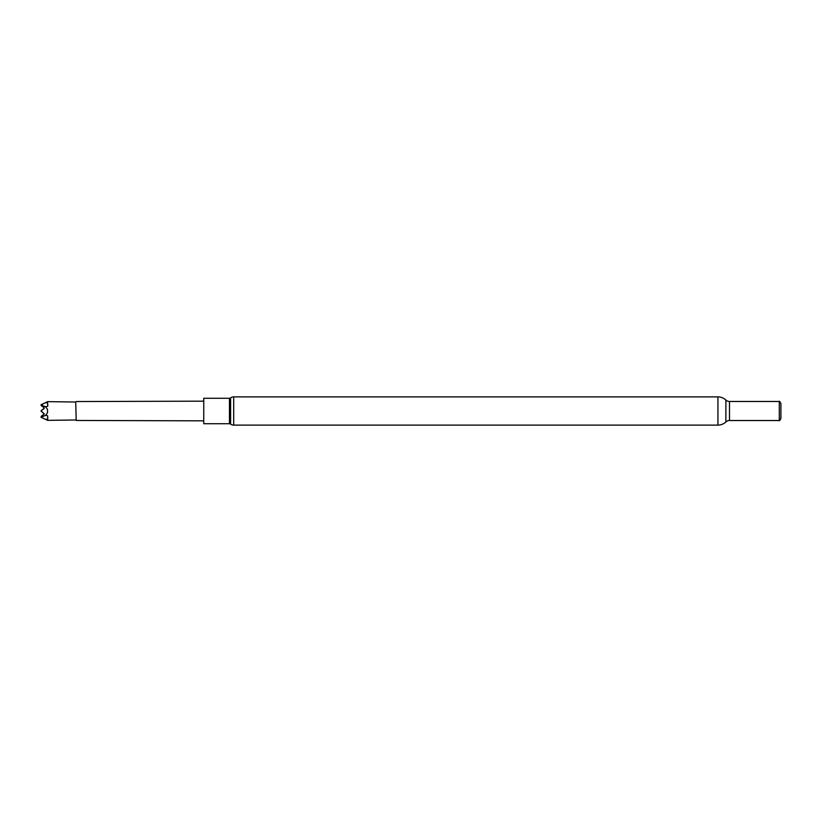 <?xml version="1.0" encoding="UTF-8"?>
<svg xmlns="http://www.w3.org/2000/svg" width="822" height="822" viewBox="0 0 822 822"><rect width="100%" height="100%" fill="white"/><g stroke="black" fill="none" stroke-linecap="round" stroke-linejoin="round"><path stroke-width="1.23" d="M75.727 402.02L76.199 420.453L75.727 402.02L47.666 401.639L45.642 402.657L47.614 402.955L47.789 406.222L45.559 406.756L41.1 405.112L44.296 408.113L41.1 410.928L44.296 413.887L41.1 416.877M44.296 403.273L47.666 401.639M46.279 402.369L45.642 402.657L46.279 402.369M45.559 406.756L47.471 409.315L47.532 412.685L45.642 415.305L47.614 415.768L47.789 419.045L45.559 419.374L47.666 420.361L75.727 419.98M76.199 420.453L203.753 420.833M76.199 401.547L203.753 401.167M233.695 396.882A5.199 5.199 0 0 0 230.612 397.899L230.612 424.101A5.199 5.199 0 0 0 233.695 425.118L717.935 425.118L717.935 396.882L233.695 396.882L233.695 425.118M230.612 397.899A1.942 1.942 0 0 1 229.461 398.28L229.461 423.72A1.942 1.942 0 0 1 230.612 424.101M229.461 398.28L203.753 398.28L203.753 423.72L229.461 423.72M717.935 425.118A11.559 11.559 0 0 0 725.877 421.953A5.251 5.251 0 0 1 729.484 420.525L779.297 420.525L779.297 401.475L729.484 401.475A5.251 5.251 0 0 1 725.877 400.047A11.559 11.559 0 0 0 717.935 396.882M779.297 420.525L779.297 401.475M779.616 420.71L780.9 418.48L780.9 403.52L779.616 401.29M41.1 416.579L41.1 417.309L45.642 415.305M41.1 417.309L45.559 419.374M47.471 409.315A194.804 194.804 0 0 1 47.532 412.685M41.1 410.825L41.49 410.332L41.1 411.195L44.296 413.887L41.48 416.096M43.772 407.219L41.1 405.297M41.1 405.112L43.772 403.479L41.532 404.516A188.772 188.772 0 0 0 41.49 404.465M41.48 410.332L43.772 409.007M41.573 404.516L45.642 402.657M41.1 405.246L41.1 404.691M47.789 419.045A195.081 137.942 180 0 0 47.614 415.768M47.789 406.222A195.081 137.942 -0 0 0 47.614 402.955M729.484 420.525L729.484 401.475M725.877 421.953L725.877 400.047M41.573 416.055A188.844 188.844 0 0 1 41.573 416.775M41.347 405.246A188.844 188.844 0 0 1 41.377 405.821M41.532 410.301A188.844 188.844 0 0 1 41.562 411.709"/></g></svg>
